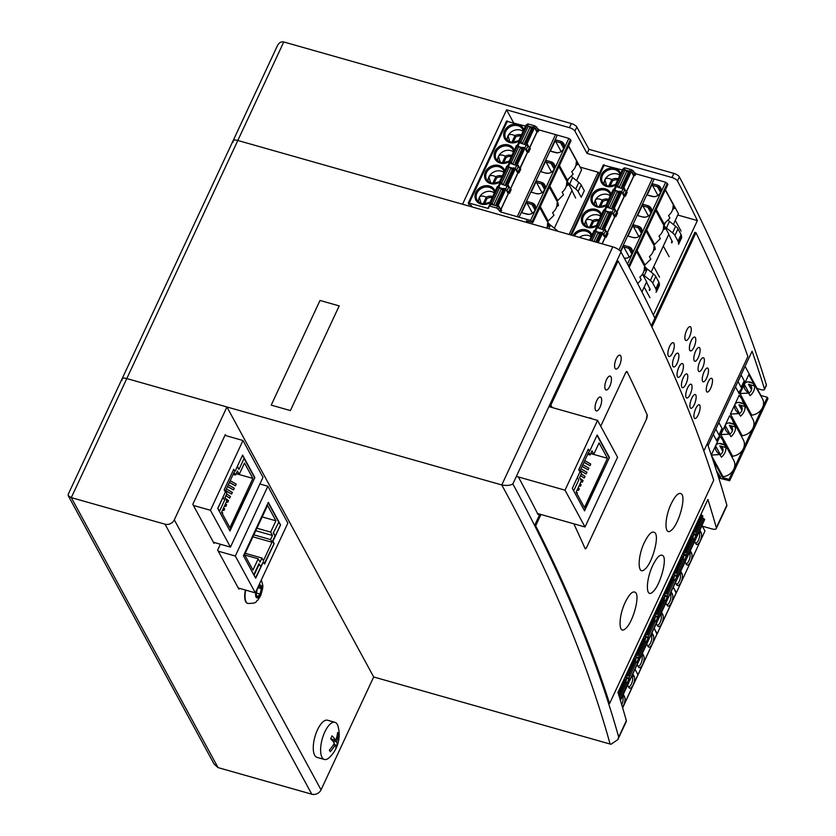 <?xml version="1.0" encoding="UTF-8"?>
<svg xmlns="http://www.w3.org/2000/svg" width="836" height="836" viewBox="0 0 836 836"><rect width="100%" height="100%" fill="white"/><g stroke="black" fill="none" stroke-linecap="round" stroke-linejoin="round"><path stroke-width="1.25" d="M233.244 142.016A7.242 2.498 25 0 1 233.077 140.772A7.242 2.498 25 0 1 237.821 140.479L462.548 204.245L506.574 109.829L569.452 127.668A4.828 1.662 25 0 1 574.928 131.106L587.06 153.427L671.977 177.514A4.828 1.662 25 0 1 677.463 180.984A3860.794 1333.065 25 0 1 697.391 220.589L653.365 314.994A3860.794 1333.065 25 0 1 654.881 318.119A3860.794 1333.065 -155 0 0 620.991 252.023A7.242 2.498 -155 0 0 612.788 246.86L237.821 140.479A7.242 2.498 -155 0 0 233.077 140.772L277.364 45.802C278.963 42.667 281.095 41.392 283.759 41.967L571.364 123.561L569.452 127.668M574.928 131.106L576.84 127.009A4.828 1.662 -155 0 0 571.364 123.561M576.84 127.009L588.972 149.32L587.06 153.427M506.574 109.829L513.565 122.693M580.153 167.127L598.158 172.237L599.119 174.003M677.787 215.03L697.391 220.589M122.223 380.098A7.242 2.498 25 0 1 122.056 378.854A7.242 2.498 25 0 1 126.8 378.562L501.757 484.943A3853.552 1330.557 25 0 1 610.092 744.04L611.085 744.239L617.846 739.62L626.321 721.458A7.242 2.498 -155 0 0 626.352 720.684A3860.794 1333.065 -155 0 0 617.94 692.396L707.904 499.468A3860.794 1333.065 25 0 1 716.316 527.756A7.242 2.498 25 0 1 716.285 528.53L726.818 505.947A7.242 2.498 -155 0 0 726.839 505.174A3860.794 1333.065 -155 0 0 707.319 443.529A3860.794 1333.065 25 0 1 708.061 445.64L752.087 351.235A3860.794 1333.065 25 0 1 764.47 388.97A4.828 1.662 25 0 1 764.459 389.513A4.828 1.662 25 0 1 761.293 389.701L757.123 388.521M764.459 389.513L766.372 385.406A4.828 1.662 -155 0 0 766.382 384.863A3860.794 1333.065 -155 0 0 679.375 176.887A4.828 1.662 -155 0 0 673.889 173.407L671.977 177.514M569.128 234.477L598.158 172.237M588.972 149.32L673.889 173.407M516.439 145.778L518.811 146.436L521.842 149.007M514.265 150.219A10.617 9.029 -28.5 0 0 505.122 144.618A10.617 9.029 -28.5 0 0 495.006 151.358A10.617 9.029 -28.5 0 0 497.263 161.63A10.617 9.029 -28.5 0 0 508.978 161.787L517.045 145.569M522.26 143.478L520.922 141.921L528.383 125.912L531.414 128.483M576.14 164.201L577.613 164.556L577.248 162.215L568.49 146.112M577.509 164.598L575.858 165.507M555.647 141.441L560.663 142.862L560.622 141.274L555.616 139.852L555.647 141.441L561.165 151.588M577.613 164.556L576.223 162.006A12.07 10.262 -28.5 0 1 575.22 167.19A12.07 10.262 -28.5 0 1 571.73 171.652L573.109 174.212L567.299 180.022L559.43 165.549M524.841 144.21L524.684 142.893L527.067 143.677L529.449 148.076L536.921 132.067L534.528 127.668L532.156 126.884L524.757 142.831M534.706 127.992L538.154 131.764L537.308 131.524L529.522 148.212M558.594 152.643A5.674 4.817 -28.5 0 1 556.159 152.518L550.349 151.138L555.616 139.852M532.814 222.616L530.567 220.474L568.846 138.379L571.092 140.521L532.814 222.616L526.419 220.809L527.422 222.648M511.862 142.339L514.976 135.651C511.433 134.021 509.124 134.094 508.037 135.871L509.855 141.921M509.584 161.578L511.35 162.445L518.811 146.436M537.224 131.691L536.618 131.513M525.52 126.079L506.574 121.272M527.265 124.073L526.784 125.097L527.265 124.073L528.216 124.021L535.071 125.964L539.021 129.914L555.553 134.606M555.637 134.627L568.846 138.379M576.547 180.618L581.595 169.792L568.595 145.882M520.901 135.986A7.242 6.155 -28.5 0 0 515.687 136.968L514.976 135.651A7.242 6.155 -28.5 0 1 521.361 134.993M523.043 131.388A9.656 8.203 -28.5 0 0 508.037 135.871A9.656 8.203 -28.5 0 0 507.285 140.479M515.185 163.354L522.584 147.408L524.956 148.191L527.349 152.591L519.741 168.559M515.269 164.734L515.122 163.417L517.494 164.201L519.877 168.6M515.687 136.968L513.158 142.381M511.329 156.51A7.242 6.155 -28.5 0 0 506.114 157.492L503.585 162.905M523.827 129.695A10.617 9.029 -28.5 0 0 514.683 124.094A10.617 9.029 -28.5 0 0 504.578 130.834A10.617 9.029 -28.5 0 0 504.233 131.67A10.617 9.029 -28.5 0 0 507.18 141.347A10.617 9.029 -28.5 0 0 518.55 141.263L519.292 142.642M532.01 127.187L528.655 126.236M501.757 177.033A7.242 6.155 -28.5 0 0 496.542 178.016L494.024 183.429M506.114 157.492L505.404 156.175C501.861 154.545 499.552 154.618 498.465 156.395A9.656 8.203 -28.5 0 0 497.723 161.003M511.789 155.517A7.242 6.155 -28.5 0 0 505.404 156.175L502.29 162.863M526.011 125.254L528.383 125.912M518.539 141.263L526.617 125.045M519.146 141.054L520.922 141.921M513.471 151.912A9.656 8.203 -28.5 0 0 498.465 156.395L500.283 162.445M492.717 183.387L495.832 176.709C492.289 175.069 489.98 175.142 488.893 176.918L490.711 182.969M503.909 172.435A9.656 8.203 -28.5 0 0 488.893 176.918A9.656 8.203 -28.5 0 0 488.151 181.537M536.221 193.607L531.215 192.186L536.472 180.9L541.477 182.321A6.636 5.643 -28.5 0 1 544.706 189.626A6.636 5.643 -28.5 0 1 543.463 191.444A6.636 5.643 -28.5 0 1 539.262 193.733A6.636 5.643 -28.5 0 1 536.221 193.607L531.215 192.186M527.662 152.215L527.046 152.037M545.783 173.083L540.777 171.662L545.783 173.083A6.636 5.643 -28.5 0 0 548.834 173.209A6.636 5.643 -28.5 0 0 553.035 170.92A6.636 5.643 -28.5 0 0 554.278 169.102A6.636 5.643 -28.5 0 0 551.049 161.797L546.044 160.376L546.086 161.975L551.593 172.111M552.899 171.056A5.674 4.817 -28.5 0 0 553.85 169.635A5.674 4.817 -28.5 0 0 553.819 165.507A5.674 4.817 -28.5 0 0 551.091 163.386L546.086 161.975M549.858 186.073L557.727 200.546L563.537 194.736L562.158 192.175A12.07 10.262 -28.5 0 0 565.658 187.713A12.07 10.262 -28.5 0 0 566.651 182.53L568.041 185.09L566.285 186.031M496.542 178.016L495.832 176.709A7.242 6.155 -28.5 0 1 502.227 176.041M540.777 171.662L546.044 160.376M568.041 185.09L567.675 182.739L558.918 166.636M533.755 212.114A5.674 4.817 -28.5 0 0 534.706 210.682A5.674 4.817 -28.5 0 0 534.685 206.555A5.674 4.817 -28.5 0 0 531.947 204.444L526.941 203.023L532.459 213.159M526.899 201.424L531.905 202.845A6.636 5.643 -28.5 0 1 535.134 210.149A6.636 5.643 -28.5 0 1 533.89 211.968A6.636 5.643 -28.5 0 1 529.69 214.256A6.636 5.643 -28.5 0 1 526.649 214.131L521.643 212.71L526.899 201.424L526.941 203.023M556.159 152.518L555.355 152.56A6.636 5.643 -28.5 0 0 558.406 152.685A6.636 5.643 -28.5 0 0 562.607 150.396A6.636 5.643 -28.5 0 0 563.851 148.578A6.636 5.643 -28.5 0 0 560.622 141.274M562.471 150.532A5.674 4.817 -28.5 0 0 563.412 149.111A5.674 4.817 -28.5 0 0 563.391 144.983A5.674 4.817 -28.5 0 0 560.663 142.862L563.683 148.421M555.355 152.56L550.349 151.138M507.494 120.969L469.205 203.064L487.67 208.31L488.621 208.248L488.987 206.168L489.927 206.116L496.793 208.059L500.743 212.01L519.062 217.214L557.34 135.108M525.133 148.515L528.592 152.288L527.735 152.047L519.95 168.736M469.205 203.064L468.254 203.127L468.902 204.486L471.034 205.092L472.026 206.931M528.592 152.288L530.306 148.589L528.007 145.673L519.501 142.695L518.56 142.757L517.223 145.621L518.56 142.757M517.526 144.952L516.941 145.548M522.448 147.711L519.083 146.76M556.995 205.248L558.469 205.614L557.079 203.054A12.07 10.262 -28.5 0 1 556.086 208.237A12.07 10.262 -28.5 0 1 552.586 212.71L553.975 215.26L548.155 221.07L540.286 206.596M528.446 222.94L527.443 221.101M554.352 228.238L572.033 190.315L567.257 181.537L568.344 179.218M496.793 208.059L497.65 206.21L499.291 207.244L501.6 210.16L500.743 212.01M508.967 161.787L509.72 163.166M530.567 220.474L519.062 217.214M512.687 164.002L511.35 162.445M543.327 191.59A5.674 4.817 -28.5 0 0 544.278 190.159A5.674 4.817 -28.5 0 0 544.246 186.031A5.674 4.817 -28.5 0 0 541.519 183.91L536.513 182.499L542.021 192.635M536.472 180.9L536.513 182.499M558.375 205.646L556.713 206.555M558.469 205.614L558.103 203.263L549.346 187.159M537.015 193.565A5.674 4.817 -28.5 0 0 539.45 193.691M515.561 169.039L519.02 172.812L520.744 169.112L518.435 166.197L509.929 163.219L508.988 163.281L507.651 166.145L508.988 163.281M507.964 165.476L507.368 166.071M512.876 168.235L509.521 167.284M518.09 172.738L517.474 172.561M519.02 172.812L518.163 172.571L510.378 189.26M505.707 185.258L505.55 183.941L507.922 184.725L510.315 189.124L517.777 173.115L515.384 168.715L513.011 167.942L505.613 183.878M506.867 166.301L509.239 166.96L512.269 169.53M504.693 170.743A10.617 9.029 -28.5 0 0 495.549 165.152A10.617 9.029 -28.5 0 0 485.434 171.882A10.617 9.029 -28.5 0 0 485.089 172.718A10.617 9.029 -28.5 0 0 488.036 182.394A10.617 9.029 -28.5 0 0 499.405 182.311L507.473 166.092M503.115 184.526L500.012 182.102M499.395 182.311L500.147 183.69M529.878 214.215A5.674 4.817 -28.5 0 1 527.453 214.089L521.643 212.71M546.775 228.144A12.07 10.262 -28.5 0 0 547.507 223.578L548.897 226.138L548.531 223.787L539.774 207.683M505.989 189.563L509.448 193.335L508.591 193.095L500.816 209.784M509.448 193.335L511.172 189.636L508.863 186.721L500.367 183.742L499.416 183.805L498.078 186.668L499.416 183.805M498.392 186L497.796 186.595M503.303 188.758L499.949 187.807M508.518 193.262L507.912 193.085M496.135 205.781L495.978 204.475L498.35 205.248L500.743 209.648L508.204 193.638L505.811 189.239L503.439 188.466L496.041 204.402M483.145 203.911L486.259 197.233C482.717 195.593 480.407 195.666 479.331 197.442A9.656 8.203 -28.5 0 0 478.579 202.061M494.337 192.959A9.656 8.203 -28.5 0 0 479.331 197.442L481.149 203.493M548.897 226.138L547.141 227.078M492.655 196.564A7.242 6.155 -28.5 0 0 486.259 197.233L486.97 198.54L484.452 203.953M492.185 197.557A7.242 6.155 -28.5 0 0 486.97 198.54M488.914 206.534L487.67 208.31M489.844 204.329L488.987 206.168L489.844 204.329L490.795 204.266L497.65 206.21M497.295 186.825L499.667 187.483L502.697 190.054M493.543 205.05L492.205 203.493L499.667 187.483M495.121 191.266A10.617 9.029 -28.5 0 0 485.977 185.676A10.617 9.029 -28.5 0 0 475.862 192.405A10.617 9.029 -28.5 0 0 475.527 193.241A10.617 9.029 -28.5 0 0 478.474 202.918A10.617 9.029 -28.5 0 0 489.833 202.845L492.205 203.493M489.833 202.834L490.586 204.214M571.354 176.333A9.656 3.334 25 0 0 572.67 177.525L578.805 182.415A9.656 3.334 25 0 1 581.166 184.975L584.291 190.723L581.229 197.296L578.104 191.538A9.656 3.334 25 0 0 575.743 188.988L569.609 184.098A9.656 3.334 25 0 1 567.257 181.537M571.918 190.556L575.607 197.996M558.02 231.332A9.656 3.334 25 0 0 556.598 230.036L550.475 225.145A9.656 3.334 25 0 1 548.113 222.585L548.008 222.825M546.587 173.042A5.674 4.817 -28.5 0 0 549.022 173.167M613.248 189.657L615.63 190.326L618.65 192.897M611.074 194.109A10.617 9.029 -28.5 0 0 601.93 188.508A10.617 9.029 -28.5 0 0 591.825 195.248A10.617 9.029 -28.5 0 0 594.082 205.52A10.617 9.029 -28.5 0 0 605.787 205.677L613.864 189.458M619.068 187.358L617.731 185.811L625.192 169.802L628.223 172.373M672.949 208.091L674.422 208.446L674.056 206.105L665.31 190.002M674.328 208.477L672.667 209.397M652.467 185.331L657.472 186.752L657.441 185.164L652.425 183.742L652.467 185.331L657.984 195.478M674.422 208.446L673.043 205.896A12.07 10.262 -28.5 0 1 672.039 211.069A12.07 10.262 -28.5 0 1 668.539 215.542L669.929 218.091L664.108 223.912L656.239 209.428M621.66 188.1L621.503 186.783L623.875 187.567L626.268 191.956L633.73 175.947L631.347 171.558L628.965 170.774L621.566 186.71M631.514 171.882L634.973 175.644L634.116 175.403L626.342 192.102M655.403 196.533A5.674 4.817 -28.5 0 1 652.979 196.397L647.168 195.028L652.425 183.742M627.491 264.113L665.665 182.258L667.912 184.411L629.623 266.506L628.609 266.224M608.671 186.229L611.795 179.541C608.242 177.911 605.933 177.984 604.856 179.761L606.675 185.811M669.103 256.673L663.324 246.045M606.393 205.468L608.159 206.335L615.63 190.326M634.043 175.57L633.437 175.403M622.329 169.969L603.393 165.162M624.084 167.963L623.604 168.976L625.025 167.9L631.88 169.854L635.83 173.804L652.362 178.486M652.456 178.517L665.665 182.258M673.367 224.508L678.414 213.682L665.414 189.762M681.058 231.039L675.279 220.411M617.71 179.876A7.242 6.155 -28.5 0 0 612.506 180.848L611.795 179.541A7.242 6.155 -28.5 0 1 618.18 178.883M619.863 175.267A9.656 8.203 -28.5 0 0 604.856 179.761A9.656 8.203 -28.5 0 0 604.104 184.369M611.994 207.234L619.403 191.298L621.775 192.081L624.158 196.47L616.56 212.448M612.088 208.624L611.931 207.307L614.303 208.091L616.696 212.48M612.506 180.848L609.977 186.271M627.679 264.458L629.017 265.388L667.306 183.293M608.138 200.4A7.242 6.155 -28.5 0 0 602.934 201.371L600.405 206.795M617.731 185.811L615.338 184.975L616.111 186.532M628.829 171.077L625.474 170.126M598.576 220.923A7.242 6.155 -28.5 0 0 593.361 221.895L590.833 227.319M602.934 201.371L602.223 200.065C598.68 198.435 596.361 198.508 595.284 200.285A9.656 8.203 -28.5 0 0 594.532 204.893M608.608 199.407A7.242 6.155 -28.5 0 0 602.223 200.065L599.098 206.753M622.82 169.133L625.192 169.802M610.29 195.791A9.656 8.203 -28.5 0 0 595.284 200.285L597.103 206.335M589.526 227.277L592.651 220.589C589.108 218.959 586.788 219.032 585.712 220.809L587.53 226.859M600.718 216.315A9.656 8.203 -28.5 0 0 585.712 220.809A9.656 8.203 -28.5 0 0 584.96 225.417M633.03 237.497L628.024 236.076L633.291 224.79L638.296 226.211A6.636 5.643 -28.5 0 1 641.525 233.516A6.636 5.643 -28.5 0 1 640.272 235.334A6.636 5.643 -28.5 0 1 636.081 237.623A6.636 5.643 -28.5 0 1 633.03 237.497L628.024 236.076M624.471 196.094L623.865 195.927M642.602 216.973L637.596 215.552L642.602 216.973A6.636 5.643 -28.5 0 0 645.643 217.088A6.636 5.643 -28.5 0 0 649.844 214.81A6.636 5.643 -28.5 0 0 651.087 212.992A6.636 5.643 -28.5 0 0 647.869 205.687L642.863 204.266L642.894 205.855L648.412 216.001M649.718 214.946A5.674 4.817 -28.5 0 0 650.659 213.525A5.674 4.817 -28.5 0 0 650.638 209.397A5.674 4.817 -28.5 0 0 647.9 207.276L642.894 205.855M646.667 229.952L654.546 244.436L660.356 238.615L658.967 236.065A12.07 10.262 -28.5 0 0 662.467 231.603A12.07 10.262 -28.5 0 0 663.47 226.42L664.85 228.97L663.094 229.921M593.361 221.895L592.651 220.589A7.242 6.155 -28.5 0 1 599.036 219.931M637.596 215.552L642.863 204.266M664.85 228.97L664.495 226.629L655.737 210.526M630.574 255.994A5.674 4.817 -28.5 0 0 631.514 254.572A5.674 4.817 -28.5 0 0 631.493 250.445A5.674 4.817 -28.5 0 0 628.766 248.323L623.75 246.902L629.268 257.049M623.75 246.902L623.719 245.314L628.724 246.735A6.636 5.643 -28.5 0 1 631.953 254.039A6.636 5.643 -28.5 0 1 630.71 255.858A6.636 5.643 -28.5 0 1 626.509 258.146A6.636 5.643 -28.5 0 1 624.335 258.199M652.979 196.397L652.174 196.45A6.636 5.643 -28.5 0 0 655.215 196.564A6.636 5.643 -28.5 0 0 659.416 194.286A6.636 5.643 -28.5 0 0 660.659 192.468A6.636 5.643 -28.5 0 0 657.441 185.164M659.29 194.422A5.674 4.817 -28.5 0 0 660.231 193.001A5.674 4.817 -28.5 0 0 660.21 188.863A5.674 4.817 -28.5 0 0 657.472 186.752L660.492 192.311M652.174 196.45L647.168 195.028M659.531 277.197L653.752 266.569M621.942 192.405L625.401 196.178L624.555 195.927L616.769 212.626M625.401 196.178L627.125 192.479L624.816 189.563L616.32 186.585L615.369 186.637L614.032 189.5L615.369 186.637M614.345 188.842L613.76 189.427M619.257 191.601L615.902 190.65M653.815 249.138L655.288 249.494L653.898 246.944A12.07 10.262 -28.5 0 1 652.895 252.127A12.07 10.262 -28.5 0 1 649.394 256.589L650.784 259.139L644.974 264.96L637.105 250.476M641.933 291.91L646.636 281.826L642.476 274.166M651.16 272.118L668.842 234.205L664.077 225.427L665.153 223.107M629.623 266.506L629.017 265.388M605.787 205.666L606.539 207.056M620.458 251.27L654.16 178.998M623.719 245.314L620.761 251.657M609.496 207.882L608.159 206.335M640.146 235.47A5.674 4.817 -28.5 0 0 641.087 234.049A5.674 4.817 -28.5 0 0 641.066 229.921A5.674 4.817 -28.5 0 0 638.328 227.8L633.322 226.378L638.84 236.525M633.291 224.79L633.322 226.378M655.184 249.525L653.522 250.445M655.288 249.494L654.922 247.153L646.165 231.049M633.834 237.445A5.674 4.817 -28.5 0 0 636.259 237.581M612.38 212.929L615.829 216.702L617.553 213.002L615.244 210.087L606.748 207.109L605.797 207.161L604.459 210.035L605.797 207.161M604.773 209.366L604.188 209.951M609.684 212.125L606.33 211.174M614.899 216.618L614.293 216.451M615.829 216.702L614.982 216.451L607.197 233.15M602.516 229.148L602.359 227.831L604.731 228.615L607.124 233.004L614.585 216.994L612.203 212.605L609.831 211.821L602.422 227.758M603.676 210.181L606.058 210.85L609.089 213.42M649.959 297.72L644.18 287.093M601.502 214.633A10.617 9.029 -28.5 0 0 592.358 209.031A10.617 9.029 -28.5 0 0 582.253 215.772A10.617 9.029 -28.5 0 0 581.908 216.597A10.617 9.029 -28.5 0 0 584.855 226.284A10.617 9.029 -28.5 0 0 596.214 226.201L604.292 209.982M599.924 228.406L596.82 225.992M596.214 226.19L596.967 227.58M626.697 258.105A5.674 4.817 -28.5 0 1 624.262 257.969L624.199 257.958M637.68 283.592L641.212 279.663L639.833 277.113A12.07 10.262 -28.5 0 0 643.323 272.651A12.07 10.262 -28.5 0 0 644.326 267.468L645.716 270.018L645.35 267.677L636.593 251.573M602.808 233.453L606.257 237.225L605.41 236.975L602.202 243.861M606.257 237.225L607.981 233.526L605.682 230.611L597.176 227.632L596.225 227.685L594.887 230.558L596.225 227.685M595.201 229.89L594.615 230.475M600.112 232.648L596.758 231.697M605.327 237.142L604.721 236.975M602.077 243.83L605.024 237.518L601.533 232.439L600.258 232.345L595.765 242.043L600.258 232.345M645.716 270.018L643.96 270.969M591.146 236.839A9.656 8.203 -28.5 0 0 579.4 237.393M594.114 230.705L596.486 231.373L599.516 233.944M678.602 244.049A3.616 1.254 25 0 1 678.56 244.321L681.622 237.748A3.616 1.254 25 0 0 681.664 237.476L678.602 244.049L678.372 242.116A9.656 3.334 25 0 0 678.038 241.186L674.913 235.428A9.656 3.334 25 0 0 672.562 232.878L666.428 227.988A9.656 3.334 25 0 1 664.077 225.427M668.727 234.446L672.426 241.886L671.444 242.283L672.019 241.029M671.83 242.91L671.444 242.283M681.664 237.476L681.434 235.553A9.656 3.334 25 0 0 681.1 234.613L677.975 228.865A9.656 3.334 25 0 0 675.624 226.305L669.49 221.415A9.656 3.334 25 0 1 668.163 220.213M644.817 266.705L644.932 266.475A9.656 3.334 25 0 0 647.283 269.035L653.418 273.926L650.356 280.488L644.222 275.598A9.656 3.334 25 0 1 642.57 274.03M646.531 282.066L650.22 289.496L649.238 289.893L649.812 288.65M649.624 290.531L649.238 289.893M653.418 273.926A9.656 3.334 25 0 1 655.769 276.476L658.904 282.234A9.656 3.334 25 0 1 659.228 283.174L659.458 285.097A3.616 1.254 25 0 1 659.416 285.369A3.616 1.254 25 0 1 659.238 285.567M659.458 285.097L656.396 291.659A3.616 1.254 25 0 1 656.354 291.931A3.616 1.254 25 0 1 655.978 292.234M656.396 291.659L656.166 289.737A9.656 3.334 25 0 0 655.832 288.796L652.707 283.049A9.656 3.334 25 0 0 650.356 280.488M643.407 216.921A5.674 4.817 -28.5 0 0 645.831 217.057M711.29 455.035L715.658 445.682C716.765 443.665 718.803 443.017 721.75 443.728L724.509 445.013L722.774 440.144L720.036 436.277L715.658 445.682C714.675 448.848 716.076 451.806 719.838 454.544L711.321 455.097M720.005 454.659L721.395 457.208A12.07 10.262 151.5 0 0 724.896 452.736A12.07 10.262 151.5 0 0 725.899 447.563L719.796 445.828L722.816 451.388M720.329 454.596L715.574 445.86M729.023 479.404L722.638 477.586L723.035 476.729A12.07 10.262 151.5 0 0 733.809 469.142L729.023 479.404L729.661 480.763L718.782 478.004M716.483 470.752L720.611 477.178L718.458 476.969M718.291 476.457L720.538 477.053M717.946 475.35A4.588 1.588 -155 0 0 718.04 475.203A4.588 1.588 -155 0 0 717.936 474.42L717.351 473.469M718.114 473.981L718.124 474.002A4.588 1.588 -155 0 1 718.239 474.796L718.04 475.203M716.661 471.305L717.466 472.779M712.794 459.476L722.638 477.586M767.73 398.803L729.629 480.512M745.054 366.314L760.917 395.491L767.312 397.299L733.809 469.142A12.07 10.262 151.5 0 0 733.757 460.354L722.774 440.144M748.722 393.087L739.975 393.516L744.364 384.111C745.482 382.094 747.509 381.446 750.467 382.156L753.215 383.431L754.605 385.992A12.07 10.262 151.5 0 1 753.612 391.164A12.07 10.262 151.5 0 1 750.111 395.637L748.544 392.972C744.782 390.234 743.392 387.277 744.364 384.111L748.753 374.706L762.474 398.782A12.07 10.262 151.5 0 1 762.526 407.56A12.07 10.262 151.5 0 1 751.742 415.158L751.24 416.244M735.461 427.039A12.07 10.262 151.5 0 1 734.468 432.212A12.07 10.262 151.5 0 1 730.967 436.685L729.41 434.02C725.648 431.282 724.248 428.325 725.22 425.158C726.338 423.141 728.365 422.493 731.322 423.204L734.081 424.479L735.461 427.039L729.368 425.305A5.674 4.817 151.5 0 1 732.096 427.415A5.674 4.817 151.5 0 1 732.127 431.543A5.674 4.817 151.5 0 1 729.64 434.239M729.901 434.072L725.146 425.336M734.081 424.479L732.336 419.609L729.609 415.753L720.841 434.563L732.608 456.205L732.096 457.292M729.577 434.135L720.841 434.563M732.336 419.609L743.329 439.83A12.07 10.262 151.5 0 1 743.382 448.618A12.07 10.262 151.5 0 1 732.608 456.205M724.509 445.013L725.899 447.563M720.068 454.763A5.674 4.817 -28.5 0 0 722.555 452.077A5.674 4.817 -28.5 0 0 722.523 447.939A5.674 4.817 -28.5 0 0 719.796 445.828M711.384 455.306L723.035 476.729M743.653 403.955L745.033 406.515A12.07 10.262 151.5 0 1 744.04 411.688A12.07 10.262 151.5 0 1 740.539 416.161L738.982 413.496C735.21 410.758 733.82 407.801 734.792 404.634C735.91 402.618 737.937 401.97 740.895 402.68L743.653 403.955L741.908 399.085L739.181 395.229L730.413 414.039L742.169 435.681L741.668 436.768M739.975 393.516L751.742 415.158M735.481 386.838L739.223 393.714A9.656 3.334 -155 0 1 738.993 392.053A9.656 3.334 -155 0 1 739.149 391.802L741.229 389.242A9.656 3.334 -155 0 0 741.386 388.991A9.656 3.334 -155 0 0 741.166 387.329L744.228 380.767L741.093 375.009A9.656 3.334 -155 0 0 741.041 374.915M713.286 434.448L717.016 441.324A9.656 3.334 -155 0 1 716.797 439.663A9.656 3.334 -155 0 1 716.943 439.422L719.033 436.862A9.656 3.334 -155 0 0 719.179 436.611A9.656 3.334 -155 0 0 718.96 434.95L722.022 428.377L718.897 422.629A9.656 3.334 -155 0 0 718.835 422.535M767.312 397.299L767.918 398.417M739.473 413.548L734.719 404.812M739.149 413.611L730.413 414.039M739.212 413.715A5.674 4.817 -28.5 0 0 741.689 411.019A5.674 4.817 -28.5 0 0 741.668 406.892A5.674 4.817 -28.5 0 0 738.94 404.781L741.96 410.34M741.908 399.085L752.902 419.306A12.07 10.262 151.5 0 1 752.954 428.095A12.07 10.262 151.5 0 1 742.169 435.681M749.035 393.024L744.291 384.288M754.605 385.992L748.502 384.257A5.674 4.817 151.5 0 1 751.24 386.368A5.674 4.817 151.5 0 1 751.261 390.496A5.674 4.817 151.5 0 1 748.784 393.192M745.033 406.515L738.94 404.781M751.48 378.562L753.215 383.431M722.095 430.289A9.656 3.334 -155 0 0 722.252 430.038A9.656 3.334 -155 0 0 722.022 428.377M720.068 434.73A9.656 3.334 -155 0 0 720.078 434.762L717.016 441.324M718.96 434.95L715.835 429.192A9.656 3.334 -155 0 0 715.773 429.098M742.263 387.11A9.656 3.334 -155 0 0 742.284 387.141L739.223 393.714M741.166 387.329L738.031 381.582A9.656 3.334 -155 0 0 737.979 381.477M744.291 382.669A9.656 3.334 -155 0 0 744.448 382.428A9.656 3.334 -155 0 0 744.228 380.767M610.092 744.04L373.682 676.972L321.045 789.853L174.296 519.856A7.242 6.155 151.5 0 1 165.026 524.203L311.786 794.2A7.242 6.155 -28.5 0 0 321.045 789.853M716.285 528.53A7.242 2.498 25 0 1 711.54 528.812L702.344 526.199M538.488 513.795L538.102 514.631A3860.794 1333.065 -155 0 0 518.56 477.304M617.846 739.62L618.692 737.101A3860.794 1333.065 -155 0 0 512.844 483.95C510.399 485.476 506.7 485.81 501.767 484.943L612.788 246.86M339.197 305.892L290.385 410.57L271.209 405.126L320.021 300.458L339.197 305.892L290.385 410.57L271.209 405.126L320.021 300.458L339.197 305.892M174.296 519.856L226.932 406.975L126.8 378.562L71.29 497.608L68.249 495.727L214.11 764.083L218.039 767.605L71.29 497.608L165.026 524.203M218.039 767.605L311.786 794.2M68.249 495.727L68.207 494.337L233.077 140.772M283.759 41.967L126.8 378.562A7.242 2.498 -155 0 0 122.056 378.854M239.274 588.293L238.887 589.129L217.663 550.078L220.38 544.246M214.413 542.543L214.026 543.379L192.802 504.327L225.333 434.553L225.939 435.66M226.932 406.975L373.682 676.972M647.064 414.938L646.437 419.024M625.662 372.72L600.718 426.214L625.662 372.72L627.157 371.769A3861.996 1333.483 25 0 1 647.315 415.199L646.834 418.324L586.538 547.632L585.106 548.604A3861.996 1333.483 -155 0 0 573.83 523.817A3861.996 1333.483 25 0 1 585.106 548.594L585.304 548.834M625.338 373.598C626.227 371.372 626.875 370.965 627.282 372.344M586.872 546.765C585.973 548.97 585.346 549.398 585.001 548.029M540.955 514.495L535.688 525.802L534.601 525.457L539.868 514.182M551.143 407.226A3860.794 1333.065 -155 0 0 549.785 404.728L550.872 405.063A3861.996 1333.483 25 0 1 552.209 407.529M534.601 525.457A3860.794 1333.065 25 0 1 608.503 703.201L609.59 703.536L713.714 480.23A3861.996 1333.483 -155 0 0 618.055 260.989L616.978 260.644L549.785 404.728M535.688 525.802A3861.996 1333.483 25 0 1 609.59 703.536M662.906 555.637C667.577 559.127 659.865 586.339 652.738 591.919C645.601 599.067 645.622 580.059 652.77 565.418C656.908 557.069 660.283 553.808 662.906 555.637M550.872 405.063L618.055 260.989M671.266 503.638C675.498 495.111 678.947 491.934 681.601 494.086C686.095 498.078 678.539 524.653 671.475 530.087C664.286 537.182 664.139 518.205 671.266 503.638M644.41 542.397C648.799 533.608 652.352 530.442 655.079 532.898C659.51 537.308 651.965 563.84 644.828 569.253C637.492 576.412 637.189 557.152 644.41 542.397M625.318 602.139C629.56 593.623 633.009 590.446 635.653 592.609C640.136 596.601 632.591 623.144 625.527 628.578C618.358 635.663 618.201 616.696 625.318 602.139M589.599 418.136A7.242 2.707 -73.5 0 1 590.655 417.958A7.242 2.707 -73.5 0 1 591.428 418.658M596.716 400.674A7.242 2.707 -73.5 0 1 600.415 397.027A7.242 2.707 -73.5 0 1 600.959 404.739A7.242 2.707 -73.5 0 1 596.308 410.915A7.242 2.707 -73.5 0 1 596.716 400.674M606.476 379.732A7.242 2.707 -73.5 0 1 610.175 376.095A7.242 2.707 -73.5 0 1 610.719 383.808A7.242 2.707 -73.5 0 1 606.069 389.973A7.242 2.707 -73.5 0 1 606.476 379.732M616.236 358.801A7.242 2.707 -73.5 0 1 619.936 355.154A7.242 2.707 -73.5 0 1 620.49 362.866A7.242 2.707 -73.5 0 1 615.839 369.042A7.242 2.707 -73.5 0 1 616.236 358.801M586.538 547.622L646.834 418.324M647.315 415.189A3861.996 1333.483 -155 0 0 627.157 371.769L626.885 371.508M651.307 325.768L694.883 232.324L695.97 232.669A3861.996 1333.483 -155 0 1 747.875 356.564L703.849 450.97A3861.996 1333.483 25 0 0 651.944 327.085L695.97 232.669M669.626 346.386A7.242 2.518 -72.9 0 1 673.21 342.708A7.242 2.518 -72.9 0 1 673.492 350.368A7.242 2.518 -72.9 0 1 668.946 356.544A7.242 2.518 -72.9 0 1 669.626 346.386M674.286 356.826A7.242 2.498 -72.8 0 1 677.86 353.147A7.242 2.498 -72.8 0 1 678.1 360.797A7.242 2.498 -72.8 0 1 673.576 366.973A7.242 2.498 -72.8 0 1 674.286 356.826M678.895 367.255A7.242 2.435 -72.6 0 1 682.427 363.566A7.242 2.435 -72.6 0 1 682.584 371.205A7.242 2.435 -72.6 0 1 678.09 377.381A7.242 2.435 -72.6 0 1 678.895 367.255M678.09 377.381L678.048 377.36A7.242 2.435 -72.6 0 1 678.842 367.244A7.242 2.435 -72.6 0 1 682.385 363.545L682.427 363.566M683.294 377.611A7.242 2.403 -72.4 0 1 686.805 373.911A7.242 2.403 -72.4 0 1 686.91 381.54A7.242 2.403 -72.4 0 1 682.437 387.716A7.242 2.403 -72.4 0 1 683.294 377.611M687.568 387.925A7.242 2.393 -72.4 0 1 691.079 384.226A7.242 2.393 -72.4 0 1 691.163 391.844A7.242 2.393 -72.4 0 1 686.701 398.02A7.242 2.393 -72.4 0 1 687.568 387.925M691.769 398.229A7.242 2.33 -72.2 0 1 695.238 394.519A7.242 2.33 -72.2 0 1 695.249 402.126A7.242 2.33 -72.2 0 1 690.818 408.302A7.242 2.33 -72.2 0 1 691.769 398.229M695.813 408.47A7.242 2.299 -72.1 0 1 699.262 404.749A7.242 2.299 -72.1 0 1 699.22 412.347A7.242 2.299 -72.1 0 1 694.81 418.533A7.242 2.299 -72.1 0 1 695.813 408.47M686.638 330.345A7.242 2.498 -72.8 0 1 690.212 326.667A7.242 2.498 -72.8 0 1 690.442 334.316A7.242 2.498 -72.8 0 1 685.917 340.492A7.242 2.498 -72.8 0 1 686.638 330.345M690.442 350.901L690.39 350.89A7.242 2.435 -72.6 0 1 691.194 340.764A7.242 2.435 -72.6 0 1 694.779 337.086A7.242 2.435 -72.6 0 1 694.935 344.725A7.242 2.435 -72.6 0 1 690.442 350.901A7.242 2.435 -72.6 0 1 691.236 340.785A7.242 2.435 -72.6 0 1 694.737 337.075L694.779 337.086M695.636 351.141A7.242 2.403 -72.4 0 1 699.157 347.442A7.242 2.403 -72.4 0 1 699.262 355.07A7.242 2.403 -72.4 0 1 694.789 361.246A7.242 2.403 -72.4 0 1 695.636 351.141M699.91 361.445A7.242 2.393 -72.4 0 1 703.421 357.745A7.242 2.393 -72.4 0 1 703.515 365.363A7.242 2.393 -72.4 0 1 699.042 371.55A7.242 2.393 -72.4 0 1 699.91 361.445M704.111 371.759A7.242 2.33 -72.2 0 1 707.59 368.039A7.242 2.33 -72.2 0 1 707.59 375.646A7.242 2.33 -72.2 0 1 703.16 381.822A7.242 2.33 -72.2 0 1 704.111 371.759M708.155 382A7.242 2.299 -72.1 0 1 711.614 378.28A7.242 2.299 -72.1 0 1 711.572 385.877A7.242 2.299 -72.1 0 1 707.152 392.053A7.242 2.299 -72.1 0 1 708.155 382M242.482 455.359L237.309 466.446M237.184 466.718L238.991 469.372L237.414 466.467M242.586 455.39L244.154 458.285L238.991 469.372M224.633 500.158L223.055 497.253L217.893 508.34L219.471 511.235L224.633 500.158M229.91 527.683L221.54 512.28L226.807 500.994L224.978 497.65L226.901 493.543L225.438 490.868L234.059 472.392L235.512 475.067L237.424 470.971L239.242 474.315L244.509 463.029L252.88 478.422L229.91 527.683M233.119 474.399L235.512 475.067M236.264 473.469L239.242 474.315M236.16 473.678L252.88 478.422M229.43 482.32L235.449 485.8L229.357 482.476M235.449 485.8L236.212 484.148L230.193 480.679M227.507 486.437L233.526 489.917L227.434 486.594M233.526 489.917L234.299 488.255L228.28 484.786M225.584 490.565L231.603 494.034L225.511 490.722M231.603 494.034L232.377 492.383L226.357 488.903M225.939 495.602L229.681 498.151L225.866 495.748M229.681 498.151L230.454 496.5L226.713 493.94M226.629 501.37L227.277 502.143M227.758 502.279L228.531 500.618L225.375 498.371M224.706 505.498L225.354 506.261M225.845 506.397L226.608 504.735L225.48 503.836M222.784 509.615L223.431 510.378M223.923 510.514L224.696 508.863L223.557 507.954M222.376 513.827L222.773 512.98L221.634 512.081M229.984 530.975L254.865 477.607L242.618 455.066L234.958 471.494L233.746 469.257L224.173 489.781L225.386 492.017L217.736 508.434L229.984 530.975M229.722 530.494L254.865 477.607M254.437 477.481L244.091 458.441M233.578 469.613L234.958 471.494M210.453 510.284L230.464 547.099L262.995 477.314L242.983 440.499L210.453 510.284L193.409 505.446M230.464 547.099L213.42 542.261M242.983 440.499L224.947 435.378M255.482 577.885L260.895 566.871L258.899 563.851L253.799 574.781M255.732 577.958L253.904 574.99M254.154 575.053L259.317 563.976M273.675 533.19L275.253 536.085L280.426 525.008L278.848 522.103L273.247 533.065L275.253 536.085M278.848 522.103L273.247 533.065M267.551 505.425L275.922 520.818L270.655 532.104L272.473 535.458L270.561 539.565L272.013 542.24L263.403 560.705L261.95 558.03L260.038 562.137L258.219 558.793L252.953 570.079L244.582 554.686L267.551 505.425M262.19 516.92L275.922 520.818M256.924 528.216L270.655 532.104M255.764 530.714L272.473 535.458M253.841 534.821L270.561 539.565M252.911 536.817L272.013 542.24M245.23 553.286L261.95 558.03M244.739 554.968L258.219 558.793M268.325 502.373L243.443 555.741L255.691 578.272L263.35 561.855L264.563 564.091L274.135 543.567L272.923 541.331L280.582 524.914L268.325 502.373M260.696 566.505L263.35 561.855M264.301 563.61L274.135 543.567M273.706 543.442L272.923 541.331M272.494 541.216L274.929 536.001M278.66 522.051L268.157 502.729M287.866 523.064L267.854 486.249L235.313 556.024L255.325 592.849L287.866 523.064M267.854 486.249L259.891 483.981M255.325 592.849L238.281 588.011M235.313 556.024L218.269 551.196M577.404 477.398L578.784 479.937L573.684 490.868M584.479 507.577L576.108 492.185L581.375 480.888L579.557 477.544L581.469 473.437L580.006 470.762L588.628 452.286L590.08 454.972L591.992 450.865L593.811 454.209L599.078 442.923L607.448 458.316L584.479 507.577M587.698 454.293L590.08 454.972M590.833 453.363L593.811 454.209M590.728 453.582L607.448 458.316M583.998 462.214L590.017 465.694L583.925 462.371M590.017 465.694L590.78 464.053L584.761 460.573M582.075 466.342L588.095 469.811L582.002 466.498M588.095 469.811L588.868 468.16L582.849 464.68M580.153 470.459L586.172 473.928L580.079 470.616M586.172 473.928L586.945 472.277L580.926 468.797M580.508 475.496L584.249 478.056L580.435 475.642M584.249 478.056L585.022 476.395L581.281 473.834M581.198 481.275L581.846 482.038M582.337 482.173L583.1 480.512L579.944 478.265M579.275 485.392L579.923 486.155M580.414 486.291L581.187 484.64L580.048 483.73M577.352 489.509L578 490.272M578.491 490.418L579.264 488.757L578.125 487.858M576.944 493.721L577.342 492.874L576.203 491.976M584.552 510.869L609.434 457.501L597.186 434.971L589.526 451.388L588.314 449.151L578.742 469.675L579.954 471.912L572.305 488.328L584.552 510.869M584.291 510.388L609.434 457.501M609.005 457.386L597.019 435.326M588.147 449.507L589.526 451.388M565.021 490.178L585.033 526.993L617.574 457.219L597.562 420.393L565.021 490.178L516.376 476.384M585.033 526.993L537.548 513.523M597.562 420.393L548.918 406.599M261.334 588.659L260.121 594.051L257.509 596.862L256.109 594.292L257.321 588.899L259.933 586.078L261.334 588.659L258.334 587.802M260.121 594.051L256.401 592.996M245.397 590.028A14.473 5.747 105.8 0 0 247.529 603.341A14.473 5.747 105.8 0 0 247.696 603.383M329.363 757.51A19.301 7.67 -74.2 0 1 324.389 759.464A19.301 7.67 -74.2 0 1 322.006 757.312A19.301 7.67 -74.2 0 1 324.807 731.97A19.301 7.67 -74.2 0 1 334.933 722.325A19.301 7.67 -74.2 0 1 337.316 724.467A19.301 7.67 -74.2 0 1 338.131 726.599A31.371 31.371 0 0 1 329.363 757.51M324.389 759.464L317.043 757.374A19.301 7.67 -74.2 0 1 317.461 729.88A19.301 7.67 -74.2 0 1 327.587 720.235L334.933 722.325M338.078 733.287A29.605 10.22 25 0 1 338.475 734.071A31.319 26.637 151.5 0 1 336.563 741.856A31.319 10.816 25 0 1 337.211 745.43A29.605 25.174 151.5 0 1 335.842 748.366A31.319 10.816 -155 0 0 335.184 744.803A31.319 26.637 151.5 0 1 330.241 751.721A29.605 10.22 -155 0 0 329.854 750.937A29.605 10.22 -155 0 0 329.374 750.122A31.319 26.637 -28.5 0 0 334.316 743.204A31.319 10.816 -155 0 0 330.628 738.773A29.605 25.174 -28.5 0 0 331.996 735.837A31.319 10.816 25 0 1 335.696 740.257A31.319 26.637 -28.5 0 0 337.598 732.472A29.605 10.22 25 0 1 338.078 733.287M330.701 738.846L335.696 740.257M337.451 733.789L338.475 734.071M336.563 741.856L332.435 740.686M333.668 744.374L335.184 744.803M337.211 745.43L335.215 744.855M654.452 614.105L657.127 614.387L654.975 612.976M655.863 613.237L663.335 597.228L662.436 596.977M622.601 707.664L637.972 674.694L635.026 669.281L637.972 674.694L657.117 633.646L654.17 628.233L656.939 634.033M620.458 700.537L654.327 627.679M653.909 617.794L653.271 616.634L653.909 617.794M654.369 615.223L658.768 617.24L655.246 616.832M660.628 614.387L660.942 614.962L662.802 614.564L661.589 612.328M657.221 625.265A5.674 2.257 105.8 0 0 660.126 622.412A5.674 2.257 105.8 0 0 660.942 614.962L660.43 614.815M654.128 614.784L655.267 616.884L654.651 618.212M664.819 596.308L668.497 597.134L675.822 581.219M656.323 623.614L657.545 625.85A6.636 2.633 105.8 0 0 657.786 626.206A6.636 2.633 105.8 0 0 661.84 623.28A6.636 2.633 105.8 0 0 662.802 614.564M664.547 592.452L666.532 593.403L673.994 577.394L672.008 576.443M668.33 596.716L663.941 594.699M667.201 595.932L674.673 579.923L673.419 579.452M664.024 593.581L666.7 593.863L673.983 577.969M666.668 593.654L674.161 577.854M622.663 707.862L676.261 592.599L673.314 587.185L676.073 592.985M673.043 576.746L672.416 575.586L673.043 576.746M654.473 627.585L673.471 586.632M674.673 579.923L675.802 580.707M665.895 603.09L667.107 605.327A6.636 2.633 105.8 0 0 667.358 605.682A6.636 2.633 105.8 0 0 671.412 602.756A6.636 2.633 105.8 0 0 672.374 594.041L671.162 591.804M666.794 604.741A5.674 2.257 105.8 0 0 669.688 601.889A5.674 2.257 105.8 0 0 670.514 594.438L672.374 594.041M670.2 593.863L670.514 594.438L670.002 594.292M655.957 621.169L657.65 617.511M665.519 600.645L667.222 596.988M663.335 597.228L664.421 598.492M657.629 616.456L665.101 600.447L663.847 599.976M658.904 617.49L666.365 601.481L665.101 600.447M664.662 596.737L663.7 594.26M635.308 655.152L637.983 655.434L635.83 654.034M636.729 654.285L644.19 638.276L643.302 638.025M634.764 658.841L634.127 657.681L634.764 658.841M635.224 656.27L639.624 658.287L636.102 657.88M641.484 655.434L641.808 656.009L643.668 655.612L642.445 653.376M638.077 666.313A5.674 2.257 105.8 0 0 640.982 663.46A5.674 2.257 105.8 0 0 641.808 656.009L641.285 655.863M634.994 655.832L636.133 657.932L635.517 659.259M645.674 637.356L649.353 638.182L656.678 622.266M637.189 664.662L638.401 666.898A6.636 2.633 105.8 0 0 638.641 667.253A6.636 2.633 105.8 0 0 642.696 664.327A6.636 2.633 105.8 0 0 643.668 655.612M645.402 633.51L647.388 634.451L654.86 618.441L652.864 617.501M649.196 637.763L644.796 635.747M648.067 636.98L655.528 620.97L654.274 620.5M644.88 634.628L647.555 634.911L654.849 619.016M647.534 634.702L655.027 618.901M655.528 620.97L656.657 621.754M646.75 644.138L647.973 646.374A6.636 2.633 105.8 0 0 648.213 646.73A6.636 2.633 105.8 0 0 652.268 643.804A6.636 2.633 105.8 0 0 653.23 635.088L652.017 632.852M647.649 645.789A5.674 2.257 105.8 0 0 650.554 642.936A5.674 2.257 105.8 0 0 651.38 635.485L653.23 635.088M651.056 634.911L651.38 635.485L650.857 635.339M636.813 662.216L638.516 658.559M646.385 641.693L648.088 638.035M644.19 638.276L645.277 639.54M638.495 657.504L645.956 641.494L644.702 641.024M639.759 658.538L647.231 642.529L645.956 641.494M645.517 637.784L644.566 635.308M618.347 693.692L625.046 679.323L624.158 679.072M619.936 698.844L620.249 699.847M622.35 696.482L622.663 697.067L624.523 696.66L623.311 694.423M621.723 704.738A5.674 2.257 105.8 0 0 621.838 704.508A5.674 2.257 105.8 0 0 622.663 697.067L622.141 696.91M626.53 678.404L630.208 679.229L637.534 663.314M622.475 707.235A6.636 2.633 105.8 0 0 623.562 705.375A6.636 2.633 105.8 0 0 624.523 696.66M626.258 674.558L628.254 675.498L635.715 659.489L633.73 658.549M630.051 678.811L625.662 676.794M628.923 678.027L636.384 662.018L635.141 661.548M625.736 675.676L628.421 675.958L635.705 660.064M628.39 675.749L635.882 659.949M636.384 662.018L637.513 662.802M627.617 685.186L628.829 687.422A6.636 2.633 105.8 0 0 629.069 687.777A6.636 2.633 105.8 0 0 633.124 684.851A6.636 2.633 105.8 0 0 634.096 676.136L632.873 673.9M628.505 686.837A5.674 2.257 105.8 0 0 631.41 683.984A5.674 2.257 105.8 0 0 632.235 676.543L634.096 676.136M631.922 675.958L632.235 676.543L631.713 676.387M627.24 682.74L628.944 679.093M625.046 679.323L626.133 680.588M619.654 697.903L626.812 682.542L625.568 682.072M620.615 699.586L628.087 683.576L626.812 682.542M626.383 678.832L625.422 676.355M702.021 525.614L704.967 531.027L676.293 592.849L704.79 531.414M673.513 574.175L678.048 576.443L674.391 575.785M673.586 573.057L676.272 573.339L683.555 557.445M674.119 571.928L676.272 573.339M673.273 573.736L674.412 575.837L673.795 577.164M683.085 553.651L686.346 554.885L693.807 538.875L692.563 538.405M693.378 535.165L692.417 532.689M692.73 532.01L695.416 532.292L693.253 530.881M694.152 531.142L701.613 515.133L700.725 514.871M675.467 582.567L676.679 584.803A6.636 2.633 105.8 0 0 676.93 585.158A6.636 2.633 105.8 0 0 680.985 582.232A6.636 2.633 105.8 0 0 681.946 573.517L680.734 571.281M676.366 584.218A5.674 2.257 105.8 0 0 679.26 581.365A5.674 2.257 105.8 0 0 680.086 573.914L681.946 573.517M683.158 552.533L685.844 552.815L683.691 551.405M684.579 551.666L692.041 535.657L691.153 535.395M701.613 515.133L702.7 516.397M693.525 534.737L697.203 535.562L695.918 534.361L703.379 518.351L702.135 517.881M703.379 518.351L704.529 519.647M689.345 552.815L689.658 553.39L691.518 552.993L690.296 550.757M675.007 572.19L682.469 556.18L681.58 555.919M682.469 556.18L683.733 557.33M676.773 575.408L684.235 559.399L682.991 558.929M678.048 576.443L685.51 560.433L684.235 559.399M683.806 555.689L682.845 553.213M686.346 554.885L687.641 556.086L683.963 555.261M693.807 538.875L694.956 540.171M679.772 573.339L680.086 573.914L679.563 573.768M691.518 552.993A6.636 2.633 105.8 0 1 690.557 561.708A6.636 2.633 105.8 0 1 686.502 564.634A6.636 2.633 105.8 0 1 686.251 564.279L685.039 562.043M675.091 580.111L676.794 576.464M684.663 559.587L686.366 555.94M694.235 539.063L695.939 535.416M695.918 534.361L692.647 533.128M685.928 563.683A5.674 2.257 105.8 0 0 688.833 560.841A5.674 2.257 105.8 0 0 689.658 553.39L689.136 553.244M694.611 541.519L695.824 543.755A6.636 2.633 105.8 0 0 696.064 544.111A6.636 2.633 105.8 0 0 700.119 541.174A6.636 2.633 105.8 0 0 701.09 532.469L699.868 530.233M695.5 543.16A5.674 2.257 105.8 0 0 698.405 540.317A5.674 2.257 105.8 0 0 699.23 532.866L701.09 532.469M698.917 532.292L699.23 532.866L698.708 532.72M701.759 515.175L701.122 514.015M692.041 535.657L693.128 536.921M766.382 384.863L764.47 388.97M677.463 180.984L679.375 176.887M522.395 143.52L529.825 127.584M527.067 143.677L534.528 127.668M525.969 142.987L533.431 126.978M510.065 161.714L517.536 145.704M525.478 142.851L532.94 126.842M517.494 164.201L524.956 148.191M516.397 163.511L523.858 147.502M534.371 127.48L535.071 125.964M535.855 128.838L536.712 126.999M515.906 163.375L523.378 147.366M532.208 221.509L570.486 139.413M522.678 129.329L523.284 130.876A9.656 8.203 -28.5 0 0 522.678 129.329A9.656 8.203 -28.5 0 0 514.14 125.463A9.656 8.203 -28.5 0 0 505.675 131.524A9.656 8.203 -28.5 0 0 505.717 138.546L508.8 141.483L512.405 142.381L518.738 140.615M538.154 131.764L539.021 129.914M537.067 131.074L537.924 129.225M527.589 125.369L528.216 124.021M512.823 164.044L520.253 148.108M519.637 141.19L527.108 125.181M513.722 151.389A9.656 8.203 -28.5 0 0 513.105 149.853A9.656 8.203 -28.5 0 0 504.578 145.986A9.656 8.203 -28.5 0 0 496.103 152.047A9.656 8.203 -28.5 0 0 496.145 159.07L499.176 161.975L502.76 162.905L509.176 161.139M554.111 168.945L551.091 163.386L551.049 161.797M566.568 184.725L567.947 185.122M534.967 209.993L531.947 204.444L531.905 202.845M527.495 151.598L529.219 147.899M524.799 148.003L526.366 144.638M526.283 149.362L528.007 145.673M518.017 145.892L519.501 142.695M498.434 209.094L499.291 207.244M499.646 211.32L500.503 209.481M503.533 170.377L504.139 171.923A9.656 8.203 -28.5 0 0 503.533 170.377A9.656 8.203 -28.5 0 0 495.006 166.51A9.656 8.203 -28.5 0 0 486.531 172.571A9.656 8.203 -28.5 0 0 486.573 179.594L489.656 182.53L493.261 183.429L499.604 181.663M544.539 189.469L541.519 183.91L541.477 182.321M517.923 172.122L519.647 168.433M515.227 168.527L516.794 165.162M516.711 169.896L518.435 166.197M508.445 166.416L509.929 163.219M506.825 184.035L514.297 168.026M506.334 183.899L513.806 167.89M500.503 182.238L507.964 166.228M501.778 182.969L509.239 166.96M507.922 184.725L515.384 168.715M527.453 214.089L526.649 214.131M508.351 192.646L510.075 188.957M505.655 189.051L507.222 185.686M507.138 190.42L508.863 186.721M498.873 186.94L500.367 183.742M494.578 192.437A9.656 8.203 -28.5 0 0 493.961 190.901A9.656 8.203 -28.5 0 0 485.434 187.034A9.656 8.203 -28.5 0 0 476.959 193.095A9.656 8.203 -28.5 0 0 476.625 193.931A9.656 8.203 -28.5 0 0 477.001 200.117L480.031 203.023L483.616 203.953L490.032 202.187M497.253 204.559L504.725 188.549M496.772 204.423L504.233 188.413M547.423 225.772L548.803 226.169M503.262 184.568L510.681 168.632M489.927 206.116L490.795 204.266M490.439 202.625L497.901 186.616M490.931 202.761L498.392 186.752M493.689 205.092L501.109 189.166M498.35 205.248L505.811 189.239M572.67 177.525L569.609 184.098M578.805 182.415L575.743 188.988M581.166 184.975L578.104 191.538M550.475 225.145L548.803 228.719M556.598 230.036L556.233 230.82M619.215 187.4L626.645 171.474M623.875 187.567L631.347 171.558M622.778 186.877L630.25 170.868M606.884 205.604L614.345 189.594M622.298 186.731L629.759 170.732M614.303 208.091L621.775 192.081M613.216 207.401L620.678 191.392M631.18 171.359L631.88 169.854M632.664 172.728L633.531 170.878M612.725 207.265L620.187 191.256M619.486 173.219L620.093 174.766A9.656 8.203 -28.5 0 0 619.486 173.219A9.656 8.203 -28.5 0 0 610.959 169.353A9.656 8.203 -28.5 0 0 602.484 175.403A9.656 8.203 -28.5 0 0 602.526 182.436L605.609 185.362L609.225 186.271L615.557 184.495M634.973 175.644L635.83 173.804M633.876 174.964L634.743 173.115M624.398 169.248L625.025 167.9M609.643 207.924L617.072 191.998M615.965 184.944L623.426 168.935M616.456 185.08L623.917 169.071M610.531 195.279A9.656 8.203 -28.5 0 0 609.914 193.743A9.656 8.203 -28.5 0 0 601.387 189.876A9.656 8.203 -28.5 0 0 592.912 195.938A9.656 8.203 -28.5 0 0 592.954 202.96L595.984 205.865L599.579 206.785L605.985 205.019M620.646 173.585A10.617 9.029 -28.5 0 0 611.503 167.984A10.617 9.029 -28.5 0 0 601.397 174.724A10.617 9.029 -28.5 0 0 601.053 175.55A10.617 9.029 -28.5 0 0 604 185.237A10.617 9.029 -28.5 0 0 615.359 185.153M650.92 212.835L647.9 207.276L647.869 205.687M663.376 228.615L664.756 229.001M631.786 253.883L628.766 248.323L628.724 246.735M624.304 195.488L626.028 191.789M621.608 191.883L623.175 188.528M623.092 193.252L624.816 189.563M614.826 189.772L616.32 186.585M600.352 214.267L600.959 215.813A9.656 8.203 -28.5 0 0 600.352 214.267A9.656 8.203 -28.5 0 0 591.815 210.4A9.656 8.203 -28.5 0 0 583.35 216.461A9.656 8.203 -28.5 0 0 583.392 223.484L586.475 226.42L590.08 227.319L596.413 225.542M641.358 233.359L638.328 227.8L638.296 226.211M614.742 216.012L616.456 212.313M612.036 212.407L613.603 209.052M613.53 213.776L615.244 210.087M605.254 210.296L606.748 207.109M603.644 227.925L611.106 211.916M603.153 227.789L610.614 211.78M597.312 226.128L604.773 210.118M598.586 226.859L606.058 210.85M604.731 228.615L612.203 212.605M604.303 164.859L571.521 235.156M605.17 236.536L606.894 232.836M602.474 232.93L604.031 229.576M603.958 234.299L605.682 230.611M595.692 230.82L597.176 227.632M591.93 235.156A10.617 9.029 -28.5 0 0 583.194 229.545A10.617 9.029 -28.5 0 0 573.047 235.585M596.904 242.356L601.533 232.439M596.423 242.221L601.042 232.303M644.242 269.662L645.611 270.049M600.07 228.447L607.5 212.522M590.091 240.423L594.72 230.506M590.582 240.569L595.211 230.642M592.013 240.967L596.486 231.373M593.978 241.531L597.928 233.045M598.158 242.712L602.631 233.129M669.49 221.415L666.428 227.988M675.624 226.305L672.562 232.878M672.071 241.134L671.59 242.158M681.434 235.553L678.372 242.116M681.1 234.613L678.038 241.186M677.975 228.865L674.913 235.428M647.283 269.035L644.222 275.598M649.865 288.754L649.384 289.779M659.228 283.174L656.166 289.737M658.904 282.234L655.832 288.796M655.769 276.476L652.707 283.049M590.78 234.791L591.386 236.337A9.656 8.203 -28.5 0 0 590.78 234.791A9.656 8.203 -28.5 0 0 582.838 230.861A9.656 8.203 -28.5 0 0 574.332 235.961M719.211 443.446L724.331 444.898M728.783 422.922L733.903 424.375M729.368 425.305L732.388 430.864M747.927 381.874L753.048 383.327M748.502 384.257L751.533 389.816M738.355 402.398L743.476 403.851M715.835 429.192L718.897 422.629M738.031 381.582L741.093 375.009M726.839 505.174L716.316 527.756M512.844 483.95L620.991 252.023M626.352 720.684L618.692 737.101M245.742 590.122A14.473 5.747 105.8 0 0 246.077 601.826A14.473 5.747 105.8 0 0 247.874 603.446C258.742 603.373 254.907 601.366 257.666 600.352L260.644 595.755L262.608 588.847C262.347 587.196 263.925 587.771 261.334 580.121L261.292 580.048M256.025 591.345A6.657 2.644 105.8 0 0 256.088 597.134A6.657 2.644 105.8 0 0 260.393 594.553A6.657 2.644 105.8 0 0 261.365 585.806A6.657 2.644 105.8 0 0 258.449 586.13M668.476 596.967L675.937 580.957M665.435 592.714L672.907 576.704M664.171 594.793L664.683 593.706M656.96 613.927L664.432 597.918M657.096 614.178L664.568 598.168M654.598 615.317L655.11 614.23M658.768 617.24L666.229 601.23M664.839 596.361L664.223 597.688M649.332 638.014L656.793 622.005M646.301 633.761L653.762 617.752M645.026 635.841L645.538 634.754M637.816 654.975L645.287 638.965M637.962 655.225L645.423 639.216M635.464 656.365L635.966 655.278M639.624 658.287L647.085 642.278M645.705 637.408L645.078 638.735M630.187 679.062L637.659 663.053M627.157 674.809L634.618 658.799M625.892 676.888L626.394 675.802M618.912 695.51L626.143 680.013M619.016 695.845L626.279 680.264M620.479 699.335L627.951 683.325M626.561 678.456L625.945 679.783M683.315 553.745L683.817 552.659M693.556 534.779L692.939 536.116M676.105 572.869L683.566 556.87M676.24 573.13L683.712 557.121M697.046 535.144L704.508 519.135M673.743 574.269L674.255 573.183M677.902 576.192L685.374 560.183M683.984 555.303L683.367 556.64M687.474 555.668L694.935 539.659M695.249 531.821L702.71 515.812M687.61 555.919L695.082 539.91M692.887 533.222L693.389 532.124M695.385 532.083L702.846 516.073M685.677 552.345L693.138 536.336M685.813 552.606L693.274 536.597M697.182 535.395L704.654 519.386M508.946 161.62L516.418 145.61M524.684 142.893L532.156 126.884M515.122 163.417L522.584 147.408M518.519 141.096L525.98 125.087M517.338 216.555L555.616 134.46M499.374 182.143L506.846 166.134M505.55 183.941L513.011 167.942M506.543 121.032L468.254 203.127M489.802 202.667L497.274 186.658M495.978 204.475L503.439 188.466M513.712 151.4L513.105 149.853M493.961 190.901L494.567 192.447M605.766 205.499L613.227 189.49M621.503 186.783L628.965 170.774M611.931 207.307L619.403 191.298M615.338 184.975L622.799 168.966M619.037 249.964L652.425 178.35M596.193 226.023L603.655 210.014M602.359 227.831L609.831 211.821M603.352 164.911L570.706 234.926M589.547 240.277L594.082 230.548M656.354 291.931L659.416 285.369M610.531 195.29L609.914 193.743M767.95 398.667L729.661 480.763M722.252 430.038L719.179 436.611M744.448 382.428L741.386 388.991M655.309 617.125L654.755 618.306M657.148 633.897L676.293 592.849M657.127 614.387L664.599 598.377M658.925 617.658L666.386 601.648M664.881 596.601L664.327 597.782M668.497 597.134L675.958 581.125M636.165 658.183L635.621 659.353M637.983 655.434L645.455 639.425M639.78 658.705L647.252 642.696M645.737 637.649L645.183 638.829M649.353 638.182L656.824 622.172M619.068 696.012L626.31 680.473M620.646 699.753L628.108 683.743M626.592 678.707L626.049 679.877M630.208 679.229L637.68 663.22M674.443 576.077L673.9 577.258M678.069 576.61L685.53 560.601M684.015 555.553L683.472 556.734M695.416 532.292L702.877 516.282M693.587 535.03L693.044 536.21M687.641 556.086L695.103 540.077M685.844 552.815L693.305 536.806M697.203 535.562L704.675 519.553M673.617 586.538L702.324 524.966"/></g></svg>
